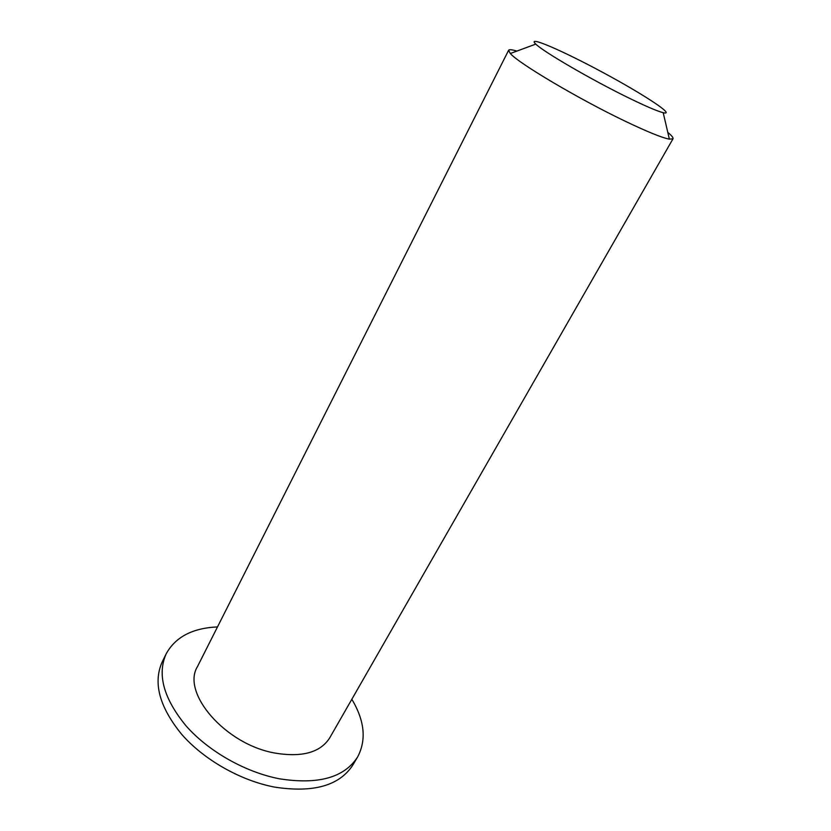 <?xml version="1.0" encoding="UTF-8"?>
<svg xmlns="http://www.w3.org/2000/svg" width="831" height="831" viewBox="0 0 831 831"><rect width="100%" height="100%" fill="white"/><g stroke="black" fill="none" stroke-linecap="round" stroke-linejoin="round"><path stroke-width="1.25" d="M627.675 97.424C591.059 79.516 543.183 51.615 535.798 44.105C525.815 34.777 562.39 50.598 602.735 72.39C643.132 94.069 676.465 115.893 663.2 112.704C657.196 111.167 645.355 106.077 627.675 97.424M516.861 51.086C511.938 49.59 509.185 49.32 508.603 50.296L510.307 53.506C518.347 63.177 578.605 98.931 624.912 121.077C647.193 131.734 662.016 137.769 669.37 139.161L672.985 138.808C673.484 137.79 671.749 135.64 667.781 132.358M672.985 138.808L329.73 737.845C320.382 752.543 302.048 757.602 274.729 753.031C225.159 744.296 181.158 692.722 197.456 666.618L508.603 50.296M351.845 699.266C364.643 720.726 366.575 739.933 357.652 756.896C344.418 777.587 318.315 784.89 279.341 778.782C245.145 772.155 208.404 751.286 186.019 725.837C163.603 698.466 156.986 674.46 166.19 653.8C175.434 637.013 192.532 628.049 217.493 626.917M357.652 756.896L353.019 764.759C339.692 785.617 313.567 793.075 274.656 787.113C240.523 780.61 203.927 759.804 181.667 734.324C159.396 706.921 152.894 682.812 162.17 661.995L166.19 653.8M535.798 44.105L510.307 53.506M663.2 112.704L669.37 139.161"/></g></svg>
